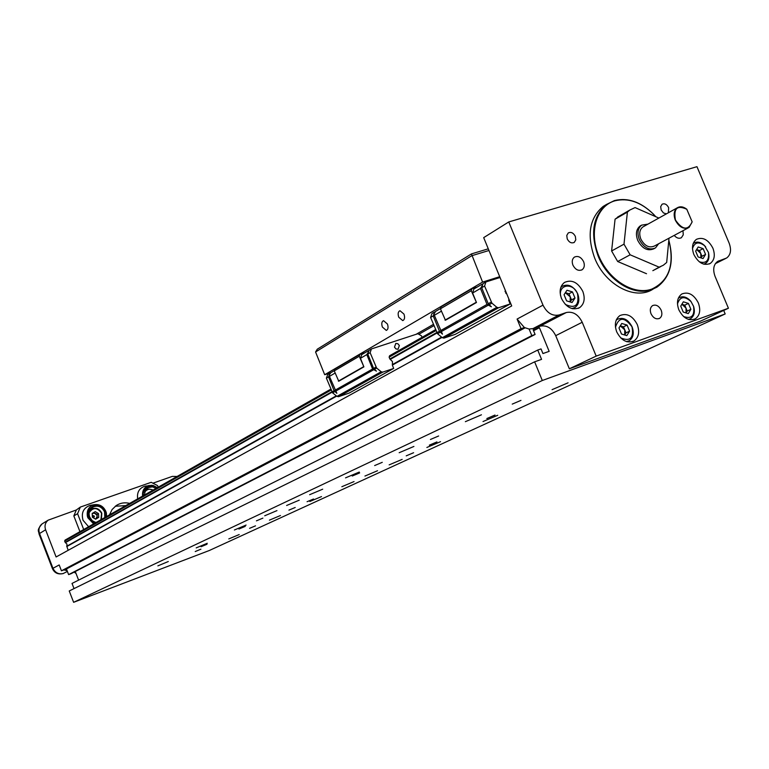 <?xml version="1.0" encoding="UTF-8"?>
<svg xmlns="http://www.w3.org/2000/svg" width="769" height="769" viewBox="0 0 769 769"><rect width="100%" height="100%" fill="white"/><g stroke="black" fill="none" stroke-linecap="round" stroke-linejoin="round"><path stroke-width="1.15" d="M196.191 547.903L207.245 543.27L196.191 547.903M157.876 565.869L168.296 561.524L157.876 565.869M228.806 538.896L239.188 534.561L228.806 538.896M286.626 505.493L299.256 500.167L286.626 505.493M364.939 476.049L377.531 470.734L364.939 476.049M465.36 421.681L481.432 414.799L465.36 421.681M552.075 389.662L568.08 382.808L552.075 389.662M269.438 520.142L280.454 515.518L269.438 520.142M399.169 452.72L413.914 446.443L399.169 452.72M483.019 421.537L497.716 415.279L483.019 421.537M234.391 529.995L246.099 525.073L234.391 529.995M309.84 501.484L321.509 496.582L309.84 501.484M345.55 477.866L359.267 472.051L345.55 477.866M426.872 447.462L440.541 441.666L426.872 447.462M264.709 515.778L276.955 510.616L264.709 515.778M341.849 486.71L354.048 481.567L341.849 486.71M309.638 494.707L322.692 489.19L309.638 494.707M389.152 464.87L402.168 459.372L389.152 464.87M512.231 404.119L520.978 400.37L512.231 404.119M195.23 551.546L200.911 549.172L195.23 551.546M486.835 418.538L495.005 415.058L486.835 418.538M430.438 439.474L438.638 435.985L430.438 439.474M249.589 528.322L255.519 525.842L249.589 528.322M201.065 546.73L207.005 544.241L201.065 546.73M374.657 465.562L382.27 462.323L374.657 465.562M429.352 445.145L436.946 441.915L429.352 445.145M288.923 510.126L295.2 507.492L288.923 510.126M238.938 529.024L245.234 526.381L238.938 529.024M352.26 476.03L359.652 472.906L352.26 476.03M406.224 455.844L413.597 452.72L406.224 455.844M256.433 520.844L262.892 518.123L256.433 520.844M307.071 501.724L313.521 499.014L307.071 501.724M582.825 291.422C585.344 298.603 584.286 304.005 579.663 307.629C572.434 310.666 566.369 307.629 561.485 298.516C558.996 291.422 560.005 286.058 564.504 282.425C571.78 279.253 577.884 282.252 582.825 291.422M637.29 324.585C639.866 331.987 638.76 337.456 633.954 340.984C627.071 343.628 621.323 340.59 616.719 331.872C614.181 324.547 615.248 319.116 619.92 315.569C626.86 312.8 632.647 315.809 637.29 324.585M712.901 248.185C715.381 255.106 714.488 260.191 710.22 263.459C703.818 265.959 698.367 262.979 693.869 254.52C691.427 247.666 692.283 242.6 696.445 239.332C702.885 236.727 708.374 239.678 712.901 248.185M698.339 302.928C700.895 310.186 699.867 315.492 695.272 318.856C688.764 321.269 683.295 318.27 678.854 309.84C676.336 302.65 677.316 297.372 681.805 293.998C688.351 291.47 693.859 294.45 698.339 302.928M575.347 236.391L575.789 239.851L574.299 242.36C571.521 243.619 569.166 242.466 567.224 238.899L566.772 235.458L568.253 232.949C571.031 231.671 573.405 232.824 575.347 236.391M666.396 213.869L663.416 212.917L661.148 209.966L660.686 206.621L662.071 204.237C664.627 203.141 666.819 204.275 668.646 207.659L668.386 212.763M661.177 310.176C662.474 313.867 661.946 316.597 659.581 318.347C656.178 319.654 653.314 318.126 651.007 313.752C649.718 310.08 650.247 307.369 652.564 305.61C655.986 304.274 658.86 305.793 661.177 310.176M682.978 230.7L683.266 234.833L681.411 237.688C679.017 238.909 676.614 238.15 674.211 235.401M583.633 261.7C584.882 265.228 584.392 267.9 582.162 269.717C578.509 271.303 575.433 269.775 572.915 265.122C571.675 261.614 572.155 258.951 574.347 257.134C578.009 255.51 581.104 257.029 583.633 261.7M653.044 289.144C635.386 300.833 605.28 285.164 594.687 258.096C586.593 235.295 589.419 218.079 603.146 206.428L606.808 204.246M668.819 240.178C674.442 261.527 670.453 277.205 656.87 287.202L651.545 289.711C633.598 296.498 607.846 280.56 598.186 256.164C590.073 233.305 592.88 216.041 606.626 204.381L614.421 200.584C627.783 197.316 640.779 201.824 653.4 214.099L655.803 216.714M560.774 287.519L562.245 286.231C568.387 283.55 573.539 286.078 577.702 293.816C579.826 299.872 578.932 304.428 575.029 307.485L571.982 308.58M616.152 320.298L617.459 319.27C623.323 316.934 628.206 319.471 632.118 326.873C634.29 333.112 633.358 337.726 629.302 340.715L626.562 341.628M693.157 243.619L693.907 243.062C697.166 241.312 700.607 242.052 704.231 245.282L705.74 246.984M678.268 298.372L679.219 297.67C683.122 295.796 686.977 296.988 690.812 301.246L693.648 306.485C695.166 312.099 694.147 316.146 690.581 318.645L688.457 319.404M668.819 240.207C674.788 264.651 669.068 280.973 651.651 289.154C633.704 295.556 608.625 280.012 598.782 255.904C588.669 231.892 596.513 206.025 614.864 200.824C628.11 197.595 640.981 202.055 653.487 214.224L655.774 216.695M137.68 498.85C136.795 492.487 139.131 488.286 144.678 486.268L146.091 486.008M88.618 526.727L83.042 520.277C81.062 512.952 83.35 508.001 89.915 505.444L91.521 505.166M560.514 295.431C558.746 284.021 573.434 282.636 577.529 293.72C579.326 305.428 575.241 308.984 565.282 304.389M615.469 327.248C618.862 316.838 624.37 316.684 632.012 326.806C633.935 338.139 630.147 341.821 620.65 337.86M692.485 248.637C694.542 242.235 698.569 241.264 704.587 245.715L708.46 252.501C709.249 260.71 706.182 263.805 699.271 261.787M677.47 303.966C679.902 296.498 684.42 295.7 691.023 301.583L693.551 306.264C694.859 315.828 691.523 319.25 683.554 316.52M336.322 395.843L66.788 546.221L66.99 544.116L65.403 542.645L332.064 392.209M95.914 522.584L92.174 520.613L89.704 517.066C88.416 513.048 89.3 509.818 92.347 507.386C97.5 504.887 101.566 506.367 104.546 511.808L104.795 517.537M565.33 292.749L570.242 296.834L570.156 301.948M620.266 325.873L624.755 329.834L624.688 334.986L626.004 332.862L623.496 326.815L627.071 325.076L629.59 331.151L626.004 332.862M699.521 250.502L703.145 248.637L705.577 254.433L701.943 256.279L699.521 250.502L696.618 249.541L700.732 253.395L700.924 257.875M684.766 305.149L681.882 304.245L685.996 308.1L686.073 312.935L687.226 311.041L684.766 305.149L688.409 303.409L690.879 309.311L687.226 311.041M654.083 270.025L660.638 266.632M144.937 491.266L148.715 489.026L153.281 489.988M89.55 511.087L91.242 509.357C95.702 507.204 99.211 508.482 101.787 513.183L101.421 519.45M658.639 243.754L655.476 247.926C649.132 250.579 643.73 247.762 639.27 239.457C636.992 233.094 637.789 228.316 641.663 225.134L647.95 224.125M654.39 248.502L653.9 248.772C647.556 251.425 642.163 248.608 637.703 240.322C635.425 233.959 636.232 229.181 640.106 225.999L641.173 225.404M144.553 492.573C146.552 489.247 149.388 488.43 153.06 490.113M89.175 512.654C93.164 507.079 97.298 507.28 101.575 513.24L100.912 519.738M688.168 227.912L654.381 246.042C649.065 248.272 644.547 245.917 640.808 238.967C638.904 233.641 639.577 229.643 642.826 226.98L643.72 226.48M692.158 221.847L689.082 227.422C683.718 229.671 679.123 227.22 675.288 220.088C673.317 214.618 673.961 210.533 677.239 207.832C680.132 206.111 683.305 206.573 686.765 209.206L692.158 221.847C688.082 230.719 682.507 230.114 675.442 220.021C673.394 208.361 677.22 204.794 686.909 209.331M98.499 513.577L98.701 517.364L98.499 513.577L95.25 511.625L92.193 513.452L92.395 517.249L95.654 519.2L98.701 517.364L95.654 519.2L92.395 517.249L92.193 513.452L95.25 511.625L98.499 513.577L97.057 514.413L95.443 513.432L92.578 513.231M97.057 514.413L97.259 518.191L95.606 519.181L97.163 516.297L96.923 515.211L93.828 512.471M92.645 516.835L93.905 517.47L94.433 516.201L93.164 515.566L92.645 516.835M97.259 518.191L98.701 517.364M148.081 492.939L148.946 492.448M96.394 522.305L94.741 522.209M630.128 254.799L623.995 244.157L611.605 250.982L617.68 261.518L630.128 254.799L659.148 267.17L652.843 270.678M669.011 238.188L666.685 262.46L663.301 265.257L659.148 267.17M658.86 218.06L635.069 207.582L629.84 210.043L627.398 212.09L623.995 244.157M93.549 508.376L91.059 508.52M148.206 489.132L146.177 489.209M620.064 215.666L615.075 219.175L627.398 212.09M615.075 219.175L611.605 250.982M617.68 261.518L646.518 273.716M701.943 256.279L700.963 257.884M620.285 325.835L623.496 326.815M571.511 299.891L568.983 293.768L572.444 291.912L574.981 298.055L571.511 299.891L570.165 301.957M565.388 292.662L568.983 293.768M331.16 390.008L64.634 541.116L65.403 542.645M144.418 495.025L145.331 490.439L148.129 487.623L152.464 486.864L156.145 488.363M690.879 309.311L688.293 313.627L683.218 312.041L680.748 306.12L683.353 301.804L688.409 303.409M705.577 254.433L703.058 258.576L698.089 256.933L695.657 251.117L698.194 246.974L703.145 248.637M629.59 331.151L626.812 335.63L621.496 334.025L618.978 327.94L621.775 323.47L627.071 325.076M574.981 298.055L572.069 302.534L566.59 300.862L564.052 294.7L566.984 290.23L572.444 291.912M505.618 291.095L505.041 291.422L505.358 290.451M435.936 330.603L389.124 357.143L389.604 355.749L435.552 329.651M64.634 541.116L65.057 540.107L330.814 389.143M66.788 546.221L68.191 550.306M125.76 505.618L115.283 506.233M708.326 251.992L708.576 252.895C709.576 257.759 708.566 261.277 705.529 263.431L703.75 264.161M109.496 514.865L112.082 509.559L116.215 505.56C120.3 502.926 124.799 502.195 129.701 503.387M728.426 308.244L596.186 356.105L569.348 368.784L700.338 321.211L728.426 308.244L715.064 276.388C712.642 269.573 713.507 264.574 717.679 261.402L726.609 258.028C730.733 254.885 731.579 249.944 729.175 243.225L696.964 166.681L508.761 221.943L483.691 237.631L511.702 305.937L56.099 556.967L45.602 529.774C44.333 525.823 45.208 522.612 48.207 520.142L76.323 509.982L80.332 507.079L77.573 513.702L83.706 529.514M158.193 487.2L157.558 485.595L151.214 482.307L80.332 507.079M525.035 327.863L66.442 568.964L61.443 570.809L521.036 328.671L524.391 327.536L529.11 329.045L531.802 335.601L535.099 334.467L533.186 329.834L539.425 327.7L549.153 351.356L542.933 353.548L541.03 348.905L537.733 350.058L541.559 359.363L534.628 361.824L69.239 590.967L73.622 602.319L209.312 550.508L725.177 313.954L542.299 380.511L534.628 361.824M535.099 334.467L70.998 573.741L68.624 574.616L66.442 568.964M68.624 574.616L531.802 335.601M152.906 483.192L172.323 476.386L177.101 476.463M76.323 509.982L73.843 515.922L77.573 513.702M73.843 515.922L79.938 531.648M521.036 328.671L517.085 319.058L524.391 327.536M43.035 523.304L42.112 523.872C39.123 526.323 38.258 529.505 39.507 533.426L52.965 568.291L59.184 564.955L61.443 570.809M508.761 221.943L543.001 305.139L517.085 319.058M67.086 570.627L63.856 569.916M569.348 368.784L555.718 335.668C551.863 328.007 546.634 324.854 540.03 326.21L566.282 312.541L559.14 314.963C552.392 316.328 547.009 313.06 543.001 305.139M566.282 312.541C572.963 311.195 578.278 314.444 582.22 322.269L555.718 335.668M596.186 356.105L582.22 322.269M529.11 329.045L532.975 328.613L540.03 326.21M74.035 588.602L72.026 583.421L537.733 350.058M533.571 330.747L539.425 327.7M75.275 571.53L78.601 580.124M723.706 310.426L725.177 313.954M542.299 380.511L73.622 602.319M488.969 250.502L471.791 255.702L315.569 351.981L317.27 349.203L471.435 253.914L488.277 248.82M387.441 324.028C388.518 327.402 388.143 329.536 386.298 330.41L382.385 327.056C381.309 323.682 381.693 321.557 383.548 320.683L387.441 324.028M403.975 314.098C405.071 317.549 404.657 319.721 402.745 320.615L398.755 317.241C397.66 313.79 398.063 311.618 399.986 310.724L403.975 314.098M394.478 347.136L395.987 348.934L398.025 349.251L399.361 345.521L397.842 343.733L395.804 343.416L394.478 347.136M315.569 351.981L324.691 374.724L482.596 282.088L471.435 253.914M482.596 282.088L499.715 276.696M324.691 374.724L330.824 372.696M359.94 354.374L334.928 369.033L334.265 370.889L359.267 356.258L359.94 354.374L364.948 352.731M471.964 288.683L441.098 306.783L440.426 308.802L471.291 290.74L471.964 288.683L477.289 287M368.38 352.317L368.12 350.875L361.757 354.596L360.45 358.306L363.891 366.861L359.267 356.258M334.265 370.889L338.764 381.222L363.891 366.861M482.288 285.876L481.807 284.357L473.915 288.971L472.599 293.027L476.472 302.505L471.291 290.74M440.426 308.802L445.443 320.24L476.472 302.505M368.12 350.875L368.995 350.587M338.379 381.116L363.497 366.755M335.14 373.042L329.44 376.358L336.86 393.324L334.102 390.739L328.546 376.877L329.843 373.263L330.574 373.023M329.843 373.263L327.7 374.522L326.392 378.127L332.602 392.863L336.976 396.371L338.523 396.708L349.155 393.074L393.68 368.428L382.77 372.119L381.174 371.763L376.637 368.063L370.12 352.683L371.427 348.934L369.091 350.308L367.784 354.038L373.59 368.447L376.445 371.148L372.609 369.005L366.813 354.605L360.45 358.306M329.44 376.358L329.372 374.964L330.747 372.744L334.361 370.62M481.807 284.357L482.894 284.011M445.03 320.125L476.049 302.38M441.396 311.185L434.341 315.29L442.473 334.159L439.474 331.256L433.235 315.934L434.562 312.003L435.437 311.714M434.562 312.003L431.918 313.55L430.602 317.472L437.542 333.765L442.3 337.716L443.963 338.11L455.248 334.361L510.183 303.957L498.581 307.754L496.861 307.321L491.92 303.14L484.585 286.039L485.912 281.954L483.009 283.655L481.682 287.731L488.238 303.736L491.353 306.783L487.017 304.418L480.481 288.433L472.599 293.027M434.341 315.29L434.12 313.839L435.667 311.349L440.522 308.513M366.813 354.605L368.245 352.289M480.481 288.433L482.105 285.828M370.12 352.683L367.784 354.038M371.427 348.934L417.884 333.727L421.441 335.813L422.056 337.312M326.392 378.127L328.546 376.877M484.585 286.039L481.682 287.731M485.912 281.954L500.042 277.503M430.602 317.472L433.235 315.934M393.68 368.428L392.344 365.102L392.469 361.593L389.873 358.998L389.124 357.143M510.183 303.957L508.665 300.256L508.915 299.131M505.041 291.422L506.896 294.21M94.779 523.218C90.78 521.065 88.656 518.614 88.406 515.874C87.012 511.606 89.252 508.069 95.116 505.252C101.758 506.031 105.324 508.617 105.843 512.99L105.911 516.903M93.626 523.872L87.858 517.777L87.368 516.153C86.589 510.385 88.762 506.588 93.876 504.752C99.297 503.887 103.296 506.108 105.853 511.404L106.333 512.961M106.343 513.019L106.535 516.547L106.372 512.981C104.276 506.684 100.114 503.945 93.876 504.752L89.915 505.444M142.611 496.053C142.082 490.68 144.159 487.162 148.84 485.499L153.271 485.499L157.395 487.652L152.022 485.268L144.678 486.268M390.258 359.383L436.946 333.044M65.125 542.385L331.862 391.757M389.873 358.998L436.725 332.544M505.887 293.489L506.463 293.162M441.579 337.12L392.353 364.583M143.592 495.496C141.246 489.488 151.628 482.23 156.972 487.892M509.241 299.939L508.665 300.256M441.964 337.437L392.344 365.102M336.678 396.131L66.749 546.586M45.602 529.774L39.008 533.859C38.969 530.831 36.095 530.937 42.112 523.872L48.207 520.142M63.462 573.463L63.51 573.443C58.8 574.645 55.281 572.924 52.965 568.291L52.446 568.666L39.008 533.859M67.393 571.415L63.154 573.559M725.263 258.653L715.41 263.575M559.14 314.963L532.975 328.613M75.641 572.463L74.603 571.876M719.053 260.758L717.362 261.604M433.918 325.643L418.836 334.284M433.408 324.374L416.106 334.313M335.005 390.229L372.609 369.005M440.579 330.632L487.017 304.418M335.515 391.219L373.474 369.841M441.118 331.747L487.998 305.351M376.637 368.063L374.282 369.389M334.765 391.642L332.602 392.863M336.976 396.371L381.174 371.763M491.92 303.14L488.997 304.793M440.204 332.266L437.542 333.765M442.3 337.716L496.861 307.321M375.945 367.121L373.59 368.447M331.939 391.959L334.102 390.739M338.523 396.708L382.77 372.119M491.151 302.082L488.238 303.736M436.811 332.756L439.474 331.256M443.963 338.11L498.581 307.754M578.298 308.34L579.663 307.629M632.637 341.609L633.954 340.984M709.162 263.988L710.22 263.459M694.109 319.395L695.272 318.856M574.299 242.36L573.818 242.639M658.966 318.645L659.581 318.347M680.873 237.977L681.411 237.688M581.508 270.073L582.162 269.717M603.146 206.428L606.626 204.381M560.995 286.904L562.245 286.231M616.344 319.817L617.459 319.27M693.234 243.417L693.907 243.062M678.383 298.084L679.219 297.67M146.36 489.94L145.254 490.574M91.242 509.357L89.973 510.107M641.663 225.134L640.106 225.999M677.239 207.832L642.826 226.98M617.497 217.137L629.84 210.043M688.764 319.491L689.601 319.097M703.962 264.219L704.635 263.873M627.071 341.772L628.196 341.234M572.626 308.744L573.885 308.09M63.279 573.539C58.175 574.712 54.57 573.097 52.446 568.666M725.609 258.528L715.372 263.642M76.025 573.453L74.132 572.117"/></g></svg>
